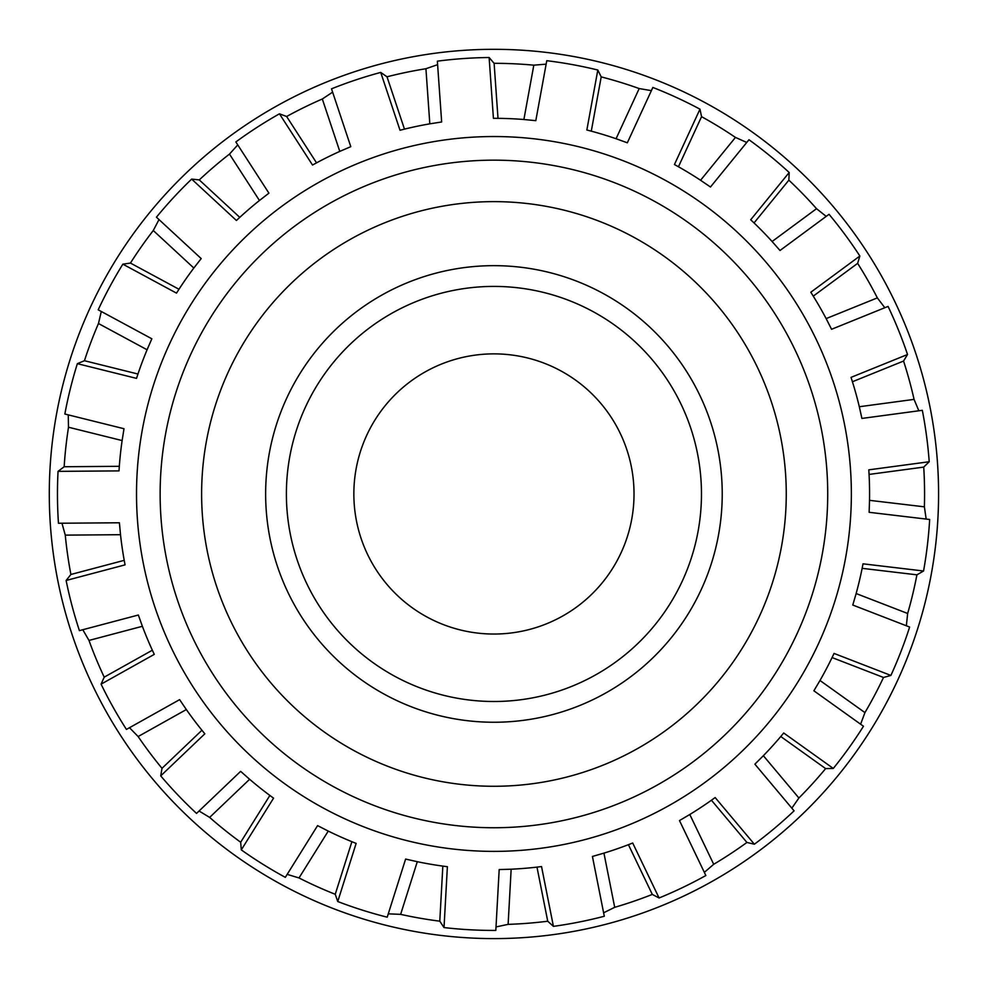 <?xml version="1.0" encoding="UTF-8"?>
<svg xmlns="http://www.w3.org/2000/svg" width="988" height="988" viewBox="0 0 988 988"><rect width="100%" height="100%" fill="white"/><g stroke="black" fill="none" stroke-linecap="round" stroke-linejoin="round"><path stroke-width="1.48" d="M851.36 493.963A357.434 357.434 0 0 0 315.221 184.423A357.434 357.434 0 0 0 315.221 803.503A357.434 357.434 0 0 0 851.36 493.963M353.852 493.963A140.086 140.086 0 0 1 563.975 372.637A140.086 140.086 0 0 1 563.975 615.277A140.086 140.086 0 0 1 353.852 493.963M722.228 493.963A228.29 228.29 0 0 0 379.787 296.252A228.29 228.29 0 0 0 379.787 691.662A228.29 228.29 0 0 0 722.228 493.963M701.468 493.963A207.529 207.529 0 0 0 390.174 314.221A207.529 207.529 0 0 0 390.174 673.693A207.529 207.529 0 0 0 701.468 493.963M931.067 412.539A444.649 444.649 0 0 1 83.288 664.492A444.649 444.649 0 0 1 860.153 241.776A444.649 444.649 0 0 1 931.067 412.539M592.43 856.46L603.94 853.126L614.697 907.317L603.619 912.801L592.43 856.46M604.31 916.247L603.619 912.801L604.31 916.247A436.474 436.474 0 0 1 553.416 926.361L547.735 921.224L536.978 867.118L541.535 866.562L553.416 926.361M679.485 820.571L689.797 814.495L713.707 864.29L704.345 872.367L679.485 820.571M705.852 875.529L704.345 872.367L705.852 875.529A436.474 436.474 0 0 1 659.082 897.981L652.302 894.424L628.43 844.691L632.703 843.023L659.082 897.981M754.881 764.169L763.366 755.709L798.897 798.008L791.833 808.159L754.881 764.169M794.093 810.839L791.833 808.159L794.093 810.839A436.474 436.474 0 0 1 754.375 844.221L746.916 842.455L711.434 800.231L715.151 797.551L754.375 844.221M813.877 690.785L819.991 680.485L864.932 712.607L860.61 724.204L813.877 690.785M863.475 726.242L860.61 724.204L863.475 726.242A436.474 436.474 0 0 1 833.292 768.442L825.635 768.59L780.767 736.517L783.706 732.997L833.292 768.442M852.78 605.039L856.139 593.541L907.651 613.474L906.354 625.774L852.78 605.039M909.627 627.047L906.354 625.774L909.627 627.047A436.474 436.474 0 0 1 890.892 675.434L883.507 677.472L832.069 657.563L834.045 653.426L890.892 675.434M869.131 512.303L869.526 500.336L924.385 506.832L926.176 519.071L869.131 512.303M929.659 519.478L926.176 519.071L929.659 519.478A436.474 436.474 0 0 1 923.558 571.002L916.913 574.831L862.141 568.335L863.018 563.827L923.558 571.002M861.907 418.43L859.313 406.735L914.061 399.387L918.84 410.786L861.907 418.43M922.323 410.316L918.84 410.786L922.323 410.316A436.474 436.474 0 0 1 929.214 461.742L923.731 467.102L869.07 474.425L868.798 469.843L929.214 461.742M831.563 329.288L826.141 318.605L877.344 297.882L884.816 307.725L831.563 329.288M888.064 306.416L884.816 307.725L888.064 306.416A436.474 436.474 0 0 1 907.527 354.507L903.551 361.052L852.422 381.751L851.026 377.379L907.527 354.507M780.001 250.495L772.097 241.504L816.533 208.69L826.215 216.372L780.001 250.495M829.043 214.297L826.215 216.372L829.043 214.297A436.474 436.474 0 0 1 859.856 256.028L857.633 263.364L813.26 296.128L810.815 292.238L859.856 256.028M710.471 187.004L700.566 180.261L735.455 137.418L746.743 142.457L710.471 187.004M748.966 139.74L746.743 142.457L748.966 139.74A436.474 436.474 0 0 1 789.19 172.505L788.856 180.162L754.029 222.93L750.695 219.768L789.19 172.505M627.331 142.803L616.067 138.728L639.199 88.562L651.388 90.637L627.331 142.803M652.858 87.45L651.388 90.637L652.858 87.45A436.474 436.474 0 0 1 699.973 109.174L701.554 116.67L678.447 166.762L674.446 164.527L699.973 109.174M535.805 120.66L523.887 119.511L533.816 65.171L546.142 64.146L535.805 120.66M546.772 60.7L546.142 64.146L546.772 60.7A436.474 436.474 0 0 1 597.814 70.025L601.21 76.891L591.281 131.157L586.847 129.996L597.814 70.025M58.045 471.362L64.158 466.744L119.313 466.311L119.005 470.893L58.045 471.362A436.474 436.474 0 0 0 58.453 523.245L61.96 523.22L58.453 523.245M66.122 580.475L70.901 574.473L124.216 560.344L125.056 564.864L66.122 580.475A436.474 436.474 0 0 0 79.41 630.628L82.807 629.726L79.41 630.628M101.085 684.153L104.209 677.15L152.337 650.215L154.276 654.365L101.085 684.153A436.474 436.474 0 0 0 126.427 729.416L129.49 727.711L126.427 729.416M160.723 775.876L162.007 768.318L201.935 730.255L204.837 733.8L160.723 775.876A436.474 436.474 0 0 0 196.526 813.42L199.07 811L196.526 813.42M241.294 849.878L240.677 842.245L269.872 795.451L273.565 798.168L241.294 849.878A436.474 436.474 0 0 0 285.322 877.344L287.175 874.368L285.322 877.344M337.748 901.525L335.241 894.288L351.889 841.702L356.137 843.406L337.748 901.525A436.474 436.474 0 0 0 387.222 917.185L388.272 913.838L387.222 917.185M489.122 57.514L494.111 63.318L498.001 118.338L493.42 118.325L489.122 57.514A436.474 436.474 0 0 0 437.363 61.17L437.61 64.665L437.363 61.17M380.726 72.42L387.012 76.805L404.463 129.132L400.017 130.255L380.726 72.42A436.474 436.474 0 0 0 331.511 88.834L332.623 92.156L331.511 88.834M279.456 113.818L286.631 116.498L316.543 162.847L312.517 165.033L279.456 113.818A436.474 436.474 0 0 0 235.86 141.951L237.762 144.903L235.86 141.951M191.66 179.1L199.28 179.915L239.775 217.36L236.416 220.485L191.66 179.1A436.474 436.474 0 0 0 156.437 217.199L159.006 219.571L156.437 217.199M122.858 264.167L130.441 263.067L178.976 289.262L176.494 293.127L122.858 264.167A436.474 436.474 0 0 0 98.207 309.824L101.295 311.492L98.207 309.824M77.36 363.67L84.437 360.719L137.962 374.02L136.517 378.379L77.36 363.67A436.474 436.474 0 0 0 64.85 414.021L68.246 414.874L64.85 414.021M437.61 64.665L441.661 121.981L429.817 123.833L425.927 68.728L437.61 64.665M332.623 92.156L350.789 146.669L339.786 151.399L322.323 98.998L332.623 92.156M237.762 144.903L268.921 193.166L259.449 200.502L229.488 154.091L237.762 144.903M159.006 219.571L201.194 258.584L193.833 268.032L153.276 230.525L159.006 219.571M101.295 311.492L151.843 338.785L147.076 349.764L98.467 323.521L101.295 311.492M68.246 414.874L124.006 428.73L122.117 440.562L68.505 427.236L68.246 414.874M61.96 523.22L119.4 522.776L120.511 534.706L65.27 535.126L61.96 523.22M82.807 629.726L138.345 615.018L142.383 626.293L88.982 640.434L82.807 629.726M129.49 727.711L179.618 699.64L186.337 709.557L138.135 736.542L129.49 727.711M199.07 811L240.64 771.344L249.618 779.285L209.641 817.409L199.07 811M287.175 874.368L317.58 825.622L328.251 831.081L299.006 877.949L287.175 874.368M388.272 913.838L405.611 859.066L417.294 861.697L400.634 914.357L388.272 913.838M494.111 63.318A430.632 430.632 0 0 1 533.816 65.171M498.001 118.338A375.638 375.638 0 0 1 523.887 119.511M119.313 466.311A375.638 375.638 0 0 1 122.117 440.562M64.158 466.744A430.632 430.632 0 0 1 68.505 427.236M84.437 360.719A430.632 430.632 0 0 1 98.467 323.521M137.962 374.02A375.638 375.638 0 0 1 147.076 349.764M130.441 263.067A430.632 430.632 0 0 1 153.276 230.525M178.976 289.262A375.638 375.638 0 0 1 193.833 268.032M199.28 179.915A430.632 430.632 0 0 1 229.488 154.091M239.775 217.36A375.638 375.638 0 0 1 259.449 200.502M286.631 116.498A430.632 430.632 0 0 1 322.323 98.998M316.543 162.847A375.638 375.638 0 0 1 339.786 151.399M387.012 76.805A430.632 430.632 0 0 1 425.927 68.728M404.463 129.132A375.638 375.638 0 0 1 429.817 123.833M495.815 930.424L496.013 926.929L495.815 930.424A436.474 436.474 0 0 1 444.02 927.571L439.784 921.174A430.632 430.632 0 0 1 400.634 914.357M439.784 921.174L442.834 866.106A375.638 375.638 0 0 1 417.294 861.697M335.241 894.288A430.632 430.632 0 0 1 299.006 877.949M351.889 841.702A375.638 375.638 0 0 1 328.251 831.081M240.677 842.245A430.632 430.632 0 0 1 209.641 817.409M269.872 795.451A375.638 375.638 0 0 1 249.618 779.285M162.007 768.318A430.632 430.632 0 0 1 138.135 736.542M201.935 730.255A375.638 375.638 0 0 1 186.337 709.557M104.209 677.15A430.632 430.632 0 0 1 88.982 640.434M152.337 650.215A375.638 375.638 0 0 1 142.383 626.293M70.901 574.473A430.632 430.632 0 0 1 65.27 535.126M124.216 560.344A375.638 375.638 0 0 1 120.511 534.706M601.21 76.891A430.632 430.632 0 0 1 639.199 88.562M591.281 131.157A375.638 375.638 0 0 1 616.067 138.728M701.554 116.67A430.632 430.632 0 0 1 735.455 137.418M678.447 166.762A375.638 375.638 0 0 1 700.566 180.261M788.856 180.162A430.632 430.632 0 0 1 816.533 208.69M754.029 222.93A375.638 375.638 0 0 1 772.097 241.504M857.633 263.364A430.632 430.632 0 0 1 877.344 297.882M813.26 296.128A375.638 375.638 0 0 1 826.141 318.605M903.551 361.052A430.632 430.632 0 0 1 914.061 399.387M852.422 381.751A375.638 375.638 0 0 1 859.313 406.735M923.731 467.102A430.632 430.632 0 0 1 924.385 506.832M869.07 474.425A375.638 375.638 0 0 1 869.526 500.336M916.913 574.831A430.632 430.632 0 0 1 907.651 613.474M862.141 568.335A375.638 375.638 0 0 1 856.139 593.541M883.507 677.472A430.632 430.632 0 0 1 864.932 712.607M832.069 657.563A375.638 375.638 0 0 1 819.991 680.485M825.635 768.59A430.632 430.632 0 0 1 798.897 798.008M780.767 736.517A375.638 375.638 0 0 1 763.366 755.709M746.916 842.455A430.632 430.632 0 0 1 713.707 864.29M711.434 800.231A375.638 375.638 0 0 1 689.797 814.495M652.302 894.424A430.632 430.632 0 0 1 614.697 907.317M628.43 844.691A375.638 375.638 0 0 1 603.94 853.126M442.834 866.106L447.379 866.698L444.02 927.571M536.978 867.118A375.638 375.638 0 0 1 511.154 869.205L508.116 924.36L496.013 926.929L499.187 869.564L511.154 869.205M547.735 921.224A430.632 430.632 0 0 1 508.116 924.36M827.722 493.963A333.783 333.783 0 0 0 327.04 204.887A333.783 333.783 0 0 0 327.04 783.027A333.783 333.783 0 0 0 827.722 493.963M786.263 493.963A292.325 292.325 0 0 1 347.776 747.113A292.325 292.325 0 0 1 347.776 240.8A292.325 292.325 0 0 1 786.263 493.963"/></g></svg>
